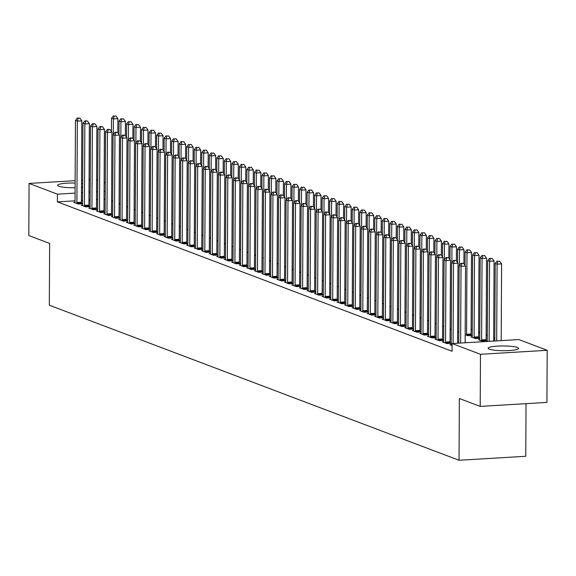 <?xml version="1.0" encoding="UTF-8"?>
<svg xmlns="http://www.w3.org/2000/svg" width="576" height="576" viewBox="0 0 576 576"><rect width="100%" height="100%" fill="white"/><g stroke="black" fill="none" stroke-linecap="round" stroke-linejoin="round"><path stroke-width="0.86" d="M489.312 349.171A15.242 2.376 -179.7 0 1 488.138 348.25A15.242 2.376 -179.7 0 1 500.393 345.989A15.242 2.376 -179.7 0 1 517.45 347.486A15.242 2.376 -179.7 0 1 518.623 348.408A15.242 2.376 -179.7 0 1 506.369 350.676A15.242 2.376 -179.7 0 1 489.312 349.171M75.103 187.747A15.242 2.376 -179.7 0 1 58.824 186.228A15.242 2.376 -179.7 0 1 57.65 185.306A15.242 2.376 -179.7 0 1 75.125 183.046M81.511 183.47A15.242 2.376 -179.7 0 1 82.663 183.614M82.642 187.265A15.242 2.376 -179.7 0 1 81.497 187.387M494.82 338.206L493.675 337.766M487.296 335.354L486.151 334.922M479.772 332.503L478.627 332.071M472.248 329.659L471.11 329.227M518.839 339.559L547.2 350.294L480.478 354.29L452.11 343.555L518.839 339.559M480.478 354.29L480.204 406.404L546.926 402.408L547.2 350.294M526.039 403.654L525.766 456.278L459.043 460.274L49.313 305.194L49.637 243.425L28.8 235.541L29.074 183.427L75.139 180.67M96.61 179.741L97.754 180.173M104.134 182.585L105.278 183.017M451.174 344.628L449.878 344.707L452.102 345.55M472.198 336.773L470.894 336.852L475.409 338.566L479.743 338.299M478.699 337.831L479.743 338.227M436.126 338.933L434.83 339.012L439.344 340.718L443.678 340.459M442.634 339.991L443.678 340.387M457.654 331.841L458.798 332.273M421.078 333.238L419.782 333.317L424.296 335.023L428.63 334.764M427.586 334.296L428.63 334.692M442.606 326.146L443.75 326.578M406.037 327.542L404.734 327.622L409.248 329.328L413.582 329.069M412.538 328.601L413.582 328.997M427.558 320.45L428.702 320.882M390.989 321.847L389.686 321.926L394.2 323.633L398.534 323.374M397.49 322.906L398.534 323.302M412.51 314.755L413.654 315.187M375.941 316.152L374.638 316.231L379.152 317.938L383.494 317.678M382.442 317.21L383.494 317.606M397.469 309.06L398.606 309.492M360.893 310.457L359.597 310.536L364.111 312.242L368.446 311.983M367.402 311.515L368.446 311.911M382.421 303.365L383.566 303.797M345.845 304.762L344.549 304.841L349.063 306.547L353.398 306.288M352.354 305.82L353.398 306.216M367.373 297.67L368.518 298.102M330.797 299.066L329.501 299.146L334.015 300.852L338.35 300.593M337.306 300.125L338.35 300.521M352.325 291.974L353.47 292.406M315.756 293.371L314.453 293.45L318.967 295.157L323.302 294.898M322.258 294.43L323.302 294.826M337.277 286.279L338.422 286.711M300.708 287.676L299.405 287.755L303.919 289.462L308.254 289.202M307.21 288.734L308.254 289.13M322.229 280.584L323.374 281.016M285.66 281.981L284.357 282.06L288.871 283.766L293.213 283.507M292.162 283.039L293.213 283.435M307.188 274.889L308.326 275.321M270.612 276.286L269.316 276.365L273.83 278.071L278.165 277.812M277.121 277.344L278.165 277.74M292.14 269.194L293.285 269.626M255.564 270.59L254.268 270.67L258.782 272.376L263.117 272.117M262.073 271.649L263.117 272.045M277.092 263.498L278.237 263.93M240.523 264.895L239.22 264.974L243.734 266.681L248.069 266.422M247.025 265.954L248.069 266.35M262.044 257.803L263.189 258.235M225.475 259.2L224.172 259.279L228.686 260.986L233.021 260.726M231.977 260.258L233.021 260.654M246.996 252.108L248.141 252.54M210.427 253.505L209.124 253.584L213.638 255.29L217.973 255.031M216.929 254.563L217.973 254.959M231.948 246.413L233.093 246.845M195.379 247.81L194.076 247.889L198.59 249.595L202.932 249.336M201.881 248.868L202.932 249.264M216.907 240.718L218.052 241.15M180.331 242.114L179.035 242.194L183.55 243.9L187.884 243.641M186.84 243.173L187.884 243.562M201.859 235.022L203.004 235.454M165.283 236.419L163.987 236.498L168.502 238.205L172.836 237.946M171.792 237.47L172.836 237.866M186.811 229.327L187.956 229.759M150.242 230.724L148.939 230.803L153.454 232.51L157.788 232.25M156.744 231.775L157.788 232.171M171.763 223.632L172.908 224.064M135.194 225.029L133.891 225.108L138.406 226.814L142.74 226.555M141.696 226.08L142.74 226.476M156.715 217.937L157.86 218.369M120.146 219.334L118.843 219.413L123.358 221.119L127.692 220.86M126.648 220.385L127.692 220.781M141.667 212.234L142.812 212.674M105.098 213.638L103.795 213.718L108.31 215.424L112.651 215.165M111.6 214.69L112.651 215.086M126.626 206.539L127.771 206.978M90.05 207.943L88.754 208.022L93.269 209.729L97.603 209.47M96.559 208.994L97.603 209.39M111.578 200.844L112.723 201.283M75.002 202.248L73.706 202.327L78.221 204.034L82.555 203.774M81.511 203.299L82.555 203.695M105.192 199.022L104.047 199.087M97.654 199.469L96.509 199.541M90.115 199.922L88.963 199.994M82.57 200.376L81.425 200.441M75.031 200.83L57.398 201.881L452.074 351.274L452.11 343.555M82.526 205.092L81.23 205.171L85.745 206.878L90.079 206.618M89.035 206.15L90.079 206.546M119.102 203.695L120.247 204.127M97.574 210.787L96.278 210.866L100.786 212.573L105.127 212.314M104.083 211.846L105.127 212.242M134.143 209.39L135.288 209.822M112.622 216.482L111.319 216.562L115.834 218.268L120.175 218.009M119.124 217.541L120.175 217.937M149.191 215.086L150.336 215.518M127.67 222.178L126.367 222.257L130.882 223.963L135.216 223.704M134.172 223.236L135.216 223.632M164.239 220.781L165.384 221.213M142.718 227.873L141.415 227.952L145.93 229.658L150.264 229.399M149.22 228.931L150.264 229.327M179.287 226.476L180.432 226.908M157.759 233.568L156.463 233.647L160.978 235.354L165.312 235.094M164.268 234.626L165.312 235.022M194.335 232.171L195.48 232.603M172.807 239.263L171.511 239.342L176.026 241.056L180.36 240.79M179.316 240.322L180.36 240.718M209.383 237.866L210.528 238.298M187.855 244.958L186.559 245.038L191.066 246.751L195.408 246.485M194.357 246.017L195.408 246.413M224.424 243.562L225.569 243.994M202.903 250.654L201.6 250.733L206.114 252.446L210.456 252.187M209.405 251.712L210.456 252.108M239.472 249.257L240.617 249.689M217.951 256.349L216.648 256.428L221.162 258.142L225.497 257.882M224.453 257.407L225.497 257.803M254.52 254.952L255.665 255.384M232.999 262.044L231.696 262.123L236.21 263.837L240.545 263.578M239.501 263.102L240.545 263.498M269.568 260.647L270.713 261.079M248.04 267.746L246.744 267.818L251.258 269.532L255.593 269.273M254.549 268.798L255.593 269.194M284.616 266.342L285.761 266.774M263.088 273.442L261.792 273.514L266.306 275.227L270.641 274.968M269.597 274.493L270.641 274.889M299.664 272.038L300.809 272.47M278.136 279.137L276.84 279.209L281.347 280.922L285.689 280.663M284.638 280.188L285.689 280.584M314.705 277.733L315.85 278.165M293.184 284.832L291.881 284.904L296.395 286.618L300.73 286.358M299.686 285.883L300.737 286.279M329.753 283.428L330.898 283.867M308.232 290.527L306.929 290.599L311.443 292.313L315.778 292.054M314.734 291.578L315.778 291.974M344.801 289.123L345.946 289.562M323.28 296.222L321.977 296.294L326.491 298.008L330.826 297.749M329.782 297.274L330.826 297.67M359.849 294.818L360.994 295.258M338.321 301.918L337.025 301.997L341.539 303.703L345.874 303.444M344.83 302.969L345.874 303.365M374.897 300.514L376.042 300.953M353.369 307.613L352.073 307.692L356.587 309.398L360.922 309.139M359.878 308.664L360.922 309.06M389.945 306.209L391.09 306.648M368.417 313.308L367.114 313.387L371.628 315.094L375.97 314.834M374.918 314.359L375.97 314.755M404.986 311.904L406.13 312.343M383.465 319.003L382.162 319.082L386.676 320.789L391.01 320.53M389.966 320.054L391.018 320.45M420.034 317.599L421.178 318.038M398.513 324.698L397.21 324.778L401.724 326.484L406.058 326.225M405.014 325.75L406.058 326.146M435.082 323.302L436.226 323.734M413.561 330.394L412.258 330.473L416.772 332.179L421.106 331.92M420.062 331.445L421.106 331.841M450.13 328.997L451.274 329.429M428.602 336.089L427.306 336.168L431.82 337.874L436.154 337.615M435.11 337.14L436.154 337.536M471.175 334.98L472.219 335.376M472.219 335.455L467.885 335.714L465.178 334.692M443.65 341.784L442.354 341.863L446.868 343.57L451.202 343.31M450.158 342.835L451.202 343.231M479.722 339.624L478.418 339.703L482.933 341.41L487.267 341.15M486.223 340.682L487.267 341.071M81.533 180.288L82.678 180.216M89.071 179.834L90.216 179.762M57.398 201.881L57.434 194.162L29.074 183.427M480.204 406.404L459.36 398.513L459.043 460.274M105.235 191.297L104.09 191.369M97.697 191.75L96.545 191.822M90.151 192.204L89.006 192.269M82.613 192.658L81.468 192.722M75.074 193.104L57.434 194.162M76.91 202.529L81.418 202.262L81.842 120.809L77.335 121.075L76.91 202.529A1.951 0.742 -93.4 0 0 76.961 203.27L77.004 203.573M78.134 118.274L79.942 118.166L77.386 117.994L78.134 118.274L77.335 121.075L75.456 120.37L75.024 201.816A1.951 0.742 -93.4 0 1 74.966 202.522L74.923 202.788M81.418 202.262A1.951 0.742 -93.4 0 0 81.468 203.004L81.583 203.832M81.842 120.809L79.942 118.166M77.386 117.994L75.456 120.37M117.835 132.797L117.907 118.649L113.4 118.922L111.521 118.21L111.449 131.522M113.321 134.294L113.4 118.922L114.199 116.114L116.006 116.006L114.199 116.114M111.521 118.21L113.45 115.834M116.006 116.006L117.907 118.649M84.434 205.38L88.942 205.106L89.366 123.66L84.859 123.926L84.434 205.38A1.951 0.742 -93.4 0 0 84.485 206.122L84.528 206.417M85.658 121.126L87.466 121.018L84.91 120.838L85.658 121.126L84.859 123.926L82.98 123.214L82.548 204.667A1.951 0.742 -93.4 0 1 82.49 205.366L82.447 205.632M88.942 205.106A1.951 0.742 -93.4 0 0 88.992 205.848L89.107 206.676M89.366 123.66L87.466 121.018M84.91 120.838L82.98 123.214M91.951 208.224L96.466 207.958L96.89 126.504L92.383 126.778L91.951 208.224A1.951 0.742 -93.4 0 0 92.002 208.966L92.045 209.268M93.182 123.97L94.982 123.862L92.426 123.689L93.182 123.97L92.383 126.778L90.497 126.065L90.072 207.511A1.951 0.742 -93.4 0 1 90.014 208.217L89.971 208.483M96.466 207.958A1.951 0.742 -93.4 0 0 96.516 208.699L96.631 209.527M96.89 126.504L94.982 123.862M92.426 123.689L90.497 126.065M125.359 135.641L125.431 121.5L120.924 121.766L119.045 121.054L118.973 134.374M120.845 137.146L120.924 121.766L121.723 118.966L123.53 118.858L121.723 118.966M119.045 121.054L120.974 118.678M123.53 118.858L125.431 121.5M132.883 138.492L132.955 124.344L128.448 124.618L126.569 123.905L126.497 137.218M128.369 139.99L128.448 124.618L129.247 121.81L131.054 121.702L129.247 121.81M126.569 123.905L128.498 121.529M131.054 121.702L132.955 124.344M99.475 211.075L103.99 210.802L104.414 129.355L99.907 129.622L99.475 211.075A1.951 0.742 -93.4 0 0 99.526 211.817L99.569 212.112M100.706 126.821L102.506 126.713L99.95 126.533L100.706 126.821L99.907 129.622L98.021 128.909L97.596 210.362A1.951 0.742 -93.4 0 1 97.538 211.061L97.495 211.327M103.99 210.802A1.951 0.742 -93.4 0 0 104.04 211.543L104.155 212.371M104.414 129.355L102.506 126.713M99.95 126.533L98.021 128.909M106.999 213.919L111.506 213.653L111.938 132.199L107.431 132.473L106.999 213.919A1.951 0.742 -93.4 0 0 107.05 214.661L107.093 214.963M108.23 129.665L110.03 129.557L107.474 129.384L108.23 129.665L107.431 132.473L105.545 131.76L105.12 213.206A1.951 0.742 -93.4 0 1 105.062 213.912L105.019 214.178M111.506 213.653A1.951 0.742 -93.4 0 0 111.557 214.394L111.679 215.222M111.938 132.199L110.03 129.557M107.474 129.384L105.545 131.76M140.407 141.336L140.479 127.195L135.972 127.462L134.093 126.749L134.021 140.069M135.893 142.841L135.972 127.462L136.771 124.661L138.578 124.553L136.771 124.661M134.093 126.749L136.022 124.373M138.578 124.553L140.479 127.195M147.931 144.187L148.003 130.039L143.496 130.313L141.617 129.6L141.545 142.92M143.417 145.685L143.496 130.313L144.295 127.505L146.102 127.397L144.295 127.505M141.617 129.6L143.546 127.224M146.102 127.397L148.003 130.039M114.523 216.77L119.03 216.497L119.462 135.05L114.948 135.317L114.523 216.77A1.951 0.742 -93.4 0 0 114.574 217.512L114.617 217.807M115.754 132.516L117.554 132.408L114.998 132.228L115.754 132.516L114.948 135.317L113.069 134.604L112.644 216.058A1.951 0.742 -93.4 0 1 112.586 216.756L112.543 217.022M119.03 216.497A1.951 0.742 -93.4 0 0 119.081 217.238L119.203 218.066M119.462 135.05L117.554 132.408M114.998 132.228L113.069 134.604M155.455 147.031L155.527 132.89L151.02 133.157L149.134 132.444L149.069 145.764M150.941 148.536L151.02 133.157L151.819 130.356L153.619 130.248L151.819 130.356M149.134 132.444L151.07 130.068M153.619 130.248L155.527 132.89M122.047 219.614L126.554 219.348L126.986 137.894L122.472 138.168L122.047 219.614A1.951 0.742 -93.4 0 0 122.098 220.356L122.141 220.658M123.278 135.36L125.078 135.252L122.522 135.079L123.278 135.36L122.472 138.168L120.593 137.455L120.168 218.902A1.951 0.742 -93.4 0 1 120.11 219.607L120.06 219.874M126.554 219.348A1.951 0.742 -93.4 0 0 126.605 220.09L126.727 220.918M126.986 137.894L125.078 135.252M122.522 135.079L120.593 137.455M162.979 149.882L163.051 135.734L158.544 136.008L156.658 135.295L156.593 148.615M158.458 151.38L158.544 136.008L159.343 133.2L161.143 133.092L159.343 133.2M156.658 135.295L158.587 132.919M161.143 133.092L163.051 135.734M129.571 222.466L134.078 222.192L134.503 140.746L129.996 141.012L129.571 222.466A1.951 0.742 -93.4 0 0 129.622 223.207L129.665 223.502M130.802 138.211L132.602 138.103L130.046 137.923L130.802 138.211L129.996 141.012L128.117 140.299L127.692 221.753A1.951 0.742 -93.4 0 1 127.634 222.451L127.584 222.718M134.078 222.192A1.951 0.742 -93.4 0 0 134.129 222.934L134.251 223.762M134.503 140.746L132.602 138.103M130.046 137.923L128.117 140.299M137.095 225.31L141.602 225.043L142.027 143.59L137.52 143.863L137.095 225.31A1.951 0.742 -93.4 0 0 137.146 226.051L137.189 226.354M138.319 141.055L140.126 140.947L137.57 140.774L138.319 141.055L137.52 143.863L135.641 143.15L135.216 224.597A1.951 0.742 -93.4 0 1 135.158 225.302L135.108 225.569M141.602 225.043A1.951 0.742 -93.4 0 0 141.653 225.785L141.775 226.613M142.027 143.59L140.126 140.947M137.57 140.774L135.641 143.15M144.619 228.161L149.126 227.887L149.551 146.441L145.044 146.707L144.619 228.161A1.951 0.742 -93.4 0 0 144.67 228.902L144.713 229.198M145.843 143.906L147.65 143.798L145.094 143.618L145.843 143.906L145.044 146.707L143.165 145.994L142.74 227.448A1.951 0.742 -93.4 0 1 142.682 228.146L142.632 228.413M149.126 227.887A1.951 0.742 -93.4 0 0 149.177 228.629L149.299 229.457M149.551 146.441L147.65 143.798M145.094 143.618L143.165 145.994M152.143 231.005L156.65 230.738L157.075 149.285L152.568 149.558L152.143 231.005A1.951 0.742 -93.4 0 0 152.194 231.746L152.237 232.049M153.367 146.75L155.174 146.642L152.618 146.47L153.367 146.75L152.568 149.558L150.689 148.846L150.264 230.292A1.951 0.742 -93.4 0 1 150.199 230.998L150.156 231.264M156.65 230.738A1.951 0.742 -93.4 0 0 156.701 231.48L156.816 232.308M157.075 149.285L155.174 146.642M152.618 146.47L150.689 148.846M159.667 233.856L164.174 233.582L164.599 152.136L160.092 152.402L159.667 233.856A1.951 0.742 -93.4 0 0 159.718 234.598L159.761 234.893M160.891 149.602L162.698 149.494L160.142 149.314L160.891 149.602L160.092 152.402L158.213 151.69L157.781 233.143A1.951 0.742 -93.4 0 1 157.723 233.842L157.68 234.108M164.174 233.582A1.951 0.742 -93.4 0 0 164.225 234.324L164.34 235.152M164.599 152.136L162.698 149.494M160.142 149.314L158.213 151.69M167.191 236.7L171.698 236.434L172.123 154.98L167.616 155.254L167.191 236.7A1.951 0.742 -93.4 0 0 167.242 237.442L167.285 237.744M168.415 152.446L170.222 152.338L167.666 152.165L168.415 152.446L167.616 155.254L165.737 154.541L165.305 235.994A1.951 0.742 -93.4 0 1 165.247 236.693L165.204 236.959M171.698 236.434A1.951 0.742 -93.4 0 0 171.749 237.175L171.864 238.003M172.123 154.98L170.222 152.338M167.666 152.165L165.737 154.541M174.715 239.551L179.222 239.278L179.647 157.831L175.14 158.098L174.715 239.551A1.951 0.742 -93.4 0 0 174.766 240.293L174.809 240.588M175.939 155.297L177.746 155.189L175.19 155.009L175.939 155.297L175.14 158.098L173.261 157.385L172.829 238.838A1.951 0.742 -93.4 0 1 172.771 239.537L172.728 239.803M179.222 239.278A1.951 0.742 -93.4 0 0 179.273 240.019L179.388 240.854M179.647 157.831L177.746 155.189M175.19 155.009L173.261 157.385M182.232 242.395L186.746 242.129L187.171 160.675L182.664 160.949L182.232 242.395A1.951 0.742 -93.4 0 0 182.282 243.137L182.326 243.439M183.463 158.141L185.263 158.033L182.707 157.86L183.463 158.141L182.664 160.949L180.778 160.236L180.353 241.69A1.951 0.742 -93.4 0 1 180.295 242.388L180.252 242.654M186.746 242.129A1.951 0.742 -93.4 0 0 186.797 242.87L186.912 243.698M187.171 160.675L185.263 158.033M182.707 157.86L180.778 160.236M189.756 245.246L194.27 244.973L194.695 163.526L190.188 163.793L189.756 245.246A1.951 0.742 -93.4 0 0 189.806 245.988L189.85 246.29M190.987 160.992L192.787 160.884L190.231 160.704L190.987 160.992L190.188 163.793L188.302 163.08L187.877 244.534A1.951 0.742 -93.4 0 1 187.819 245.232L187.776 245.498M194.27 244.973A1.951 0.742 -93.4 0 0 194.321 245.714L194.436 246.55M194.695 163.526L192.787 160.884M190.231 160.704L188.302 163.08M197.28 248.09L201.787 247.824L202.219 166.37L197.705 166.644L197.28 248.09A1.951 0.742 -93.4 0 0 197.33 248.832L197.374 249.134M198.511 163.836L200.311 163.728L197.755 163.555L198.511 163.836L197.705 166.644L195.826 165.931L195.401 247.385A1.951 0.742 -93.4 0 1 195.343 248.083L195.3 248.35M201.787 247.824A1.951 0.742 -93.4 0 0 201.838 248.566L201.96 249.394M202.219 166.37L200.311 163.728M197.755 163.555L195.826 165.931M204.804 250.942L209.311 250.668L209.743 169.222L205.229 169.488L204.804 250.942A1.951 0.742 -93.4 0 0 204.854 251.683L204.898 251.986M206.035 166.687L207.835 166.579L205.279 166.399L206.035 166.687L205.229 169.488L203.35 168.775L202.925 250.229A1.951 0.742 -93.4 0 1 202.867 250.927L202.817 251.194M209.311 250.668A1.951 0.742 -93.4 0 0 209.362 251.41L209.484 252.245M209.743 169.222L207.835 166.579M205.279 166.399L203.35 168.775M212.328 253.786L216.835 253.519L217.26 172.066L212.753 172.339L212.328 253.786A1.951 0.742 -93.4 0 0 212.378 254.527L212.422 254.83M213.559 169.531L215.359 169.423L212.803 169.25L213.559 169.531L212.753 172.339L210.874 171.626L210.449 253.08A1.951 0.742 -93.4 0 1 210.391 253.778L210.341 254.045M216.835 253.519A1.951 0.742 -93.4 0 0 216.886 254.261L217.008 255.089M217.26 172.066L215.359 169.423M212.803 169.25L210.874 171.626M219.852 256.637L224.359 256.363L224.784 174.917L220.277 175.183L219.852 256.637A1.951 0.742 -93.4 0 0 219.902 257.378L219.946 257.681M221.083 172.382L222.883 172.274L220.327 172.094L221.083 172.382L220.277 175.183L218.398 174.47L217.973 255.924A1.951 0.742 -93.4 0 1 217.915 256.622L217.865 256.889M224.359 256.363A1.951 0.742 -93.4 0 0 224.41 257.105L224.532 257.94M224.784 174.917L222.883 172.274M220.327 172.094L218.398 174.47M227.376 259.481L231.883 259.214L232.308 177.761L227.801 178.034L227.376 259.481A1.951 0.742 -93.4 0 0 227.426 260.222L227.47 260.525M228.6 175.226L230.407 175.118L227.851 174.946L228.6 175.226L227.801 178.034L225.922 177.322L225.497 258.775A1.951 0.742 -93.4 0 1 225.439 259.474L225.389 259.74M231.883 259.214A1.951 0.742 -93.4 0 0 231.934 259.956L232.056 260.784M232.308 177.761L230.407 175.118M227.851 174.946L225.922 177.322M234.9 262.332L239.407 262.066L239.832 180.612L235.325 180.878L234.9 262.332A1.951 0.742 -93.4 0 0 234.95 263.074L234.994 263.376M236.124 178.078L237.931 177.97L235.375 177.79L236.124 178.078L235.325 180.878L233.446 180.166L233.021 261.619A1.951 0.742 -93.4 0 1 232.963 262.318L232.913 262.584M239.407 262.066A1.951 0.742 -93.4 0 0 239.458 262.8L239.58 263.635M239.832 180.612L237.931 177.97M235.375 177.79L233.446 180.166M242.424 265.183L246.931 264.91L247.356 183.456L242.849 183.73L242.424 265.183A1.951 0.742 -93.4 0 0 242.474 265.918L242.518 266.22M243.648 180.922L245.455 180.814L242.899 180.641L243.648 180.922L242.849 183.73L240.97 183.017L240.545 264.47A1.951 0.742 -93.4 0 1 240.48 265.169L240.437 265.435M246.931 264.91A1.951 0.742 -93.4 0 0 246.982 265.651L247.097 266.479M247.356 183.456L245.455 180.814M242.899 180.641L240.97 183.017M249.948 268.027L254.455 267.761L254.88 186.307L250.373 186.574L249.948 268.027A1.951 0.742 -93.4 0 0 249.998 268.769L250.042 269.071M251.172 183.773L252.979 183.665L250.423 183.485L251.172 183.773L250.373 186.574L248.494 185.861L248.062 267.314A1.951 0.742 -93.4 0 1 248.004 268.013L247.961 268.279M254.455 267.761A1.951 0.742 -93.4 0 0 254.506 268.495L254.621 269.33M254.88 186.307L252.979 183.665M250.423 183.485L248.494 185.861M257.472 270.878L261.979 270.605L262.404 189.151L257.897 189.425L257.472 270.878A1.951 0.742 -93.4 0 0 257.522 271.613L257.566 271.915M258.696 186.617L260.503 186.509L257.947 186.336L258.696 186.617L257.897 189.425L256.018 188.712L255.586 270.166A1.951 0.742 -93.4 0 1 255.528 270.864L255.485 271.13M261.979 270.605A1.951 0.742 -93.4 0 0 262.03 271.346L262.145 272.174M262.404 189.151L260.503 186.509M257.947 186.336L256.018 188.712M264.989 273.722L269.503 273.456L269.928 192.002L265.421 192.269L264.989 273.722A1.951 0.742 -93.4 0 0 265.046 274.464L265.082 274.766M266.22 189.468L268.02 189.36L265.471 189.18L266.22 189.468L265.421 192.269L263.534 191.556L263.11 273.01A1.951 0.742 -93.4 0 1 263.052 273.708L263.009 273.974M269.503 273.456A1.951 0.742 -93.4 0 0 269.554 274.198L269.669 275.026M269.928 192.002L268.02 189.36M265.471 189.18L263.534 191.556M272.513 276.574L277.027 276.3L277.452 194.846L272.945 195.12L272.513 276.574A1.951 0.742 -93.4 0 0 272.563 277.315L272.606 277.61M273.744 192.312L275.544 192.204L272.988 192.031L273.744 192.312L272.945 195.12L271.058 194.407L270.634 275.861A1.951 0.742 -93.4 0 1 270.576 276.559L270.533 276.826M277.027 276.3A1.951 0.742 -93.4 0 0 277.078 277.042L277.193 277.87M277.452 194.846L275.544 192.204M272.988 192.031L271.058 194.407M280.037 279.418L284.544 279.151L284.976 197.698L280.469 197.964L280.037 279.418A1.951 0.742 -93.4 0 0 280.087 280.159L280.13 280.462M281.268 195.163L283.068 195.055L280.512 194.875L281.268 195.163L280.469 197.964L278.582 197.251L278.158 278.705A1.951 0.742 -93.4 0 1 278.1 279.403L278.057 279.67M284.544 279.151A1.951 0.742 -93.4 0 0 284.602 279.893L284.717 280.721M284.976 197.698L283.068 195.055M280.512 194.875L278.582 197.251M287.561 282.269L292.068 281.995L292.5 200.542L287.986 200.815L287.561 282.269A1.951 0.742 -93.4 0 0 287.611 283.01L287.654 283.306M288.792 198.007L290.592 197.899L288.036 197.726L288.792 198.007L287.986 200.815L286.106 200.102L285.682 281.556A1.951 0.742 -93.4 0 1 285.624 282.254L285.581 282.521M292.068 281.995A1.951 0.742 -93.4 0 0 292.118 282.737L292.241 283.565M292.5 200.542L290.592 197.899M288.036 197.726L286.106 200.102M295.085 285.113L299.592 284.846L300.024 203.393L295.51 203.659L295.085 285.113A1.951 0.742 -93.4 0 0 295.135 285.854L295.178 286.157M296.316 200.858L298.116 200.75L295.56 200.57L296.316 200.858L295.51 203.659L293.63 202.954L293.206 284.4A1.951 0.742 -93.4 0 1 293.148 285.098L293.098 285.365M299.592 284.846A1.951 0.742 -93.4 0 0 299.642 285.588L299.765 286.416M300.024 203.393L298.116 200.75M295.56 200.57L293.63 202.954M302.609 287.964L307.116 287.69L307.541 206.237L303.034 206.51L302.609 287.964A1.951 0.742 -93.4 0 0 302.659 288.706L302.702 289.001M303.84 203.702L305.64 203.594L303.084 203.422L303.84 203.702L303.034 206.51L301.154 205.798L300.73 287.251A1.951 0.742 -93.4 0 1 300.672 287.95L300.622 288.216M307.116 287.69A1.951 0.742 -93.4 0 0 307.166 288.432L307.289 289.26M307.541 206.237L305.64 203.594M303.084 203.422L301.154 205.798M310.133 290.808L314.64 290.542L315.065 209.088L310.558 209.354L310.133 290.808A1.951 0.742 -93.4 0 0 310.183 291.55L310.226 291.852M311.364 206.554L313.164 206.446L310.608 206.266L311.364 206.554L310.558 209.354L308.678 208.649L308.254 290.095A1.951 0.742 -93.4 0 1 308.196 290.794L308.146 291.06M314.64 290.542A1.951 0.742 -93.4 0 0 314.69 291.283L314.813 292.111M315.065 209.088L313.164 206.446M310.608 206.266L308.678 208.649M317.657 293.659L322.164 293.386L322.589 211.932L318.082 212.206L317.657 293.659A1.951 0.742 -93.4 0 0 317.707 294.401L317.75 294.696M318.881 209.405L320.688 209.297L318.132 209.117L318.881 209.405L318.082 212.206L316.202 211.493L315.778 292.946A1.951 0.742 -93.4 0 1 315.72 293.645L315.67 293.911M322.164 293.386A1.951 0.742 -93.4 0 0 322.214 294.127L322.337 294.955M322.589 211.932L320.688 209.297M318.132 209.117L316.202 211.493M325.181 296.503L329.688 296.237L330.113 214.783L325.606 215.05L325.181 296.503A1.951 0.742 -93.4 0 0 325.231 297.245L325.274 297.547M326.405 212.249L328.212 212.141L325.656 211.961L326.405 212.249L325.606 215.05L323.726 214.344L323.302 295.79A1.951 0.742 -93.4 0 1 323.244 296.496L323.194 296.755M329.688 296.237A1.951 0.742 -93.4 0 0 329.738 296.978L329.854 297.806M330.113 214.783L328.212 212.141M325.656 211.961L323.726 214.344M332.705 299.354L337.212 299.081L337.637 217.627L333.13 217.901L332.705 299.354A1.951 0.742 -93.4 0 0 332.755 300.096L332.798 300.391M333.929 215.1L335.736 214.992L333.18 214.812L333.929 215.1L333.13 217.901L331.25 217.188L330.818 298.642A1.951 0.742 -93.4 0 1 330.761 299.34L330.718 299.606M337.212 299.081A1.951 0.742 -93.4 0 0 337.262 299.822L337.378 300.65M337.637 217.627L335.736 214.992M333.18 214.812L331.25 217.188M340.229 302.198L344.736 301.932L345.161 220.478L340.654 220.745L340.229 302.198A1.951 0.742 -93.4 0 0 340.279 302.94L340.322 303.242M341.453 217.944L343.26 217.836L340.704 217.663L341.453 217.944L340.654 220.745L338.774 220.039L338.342 301.486A1.951 0.742 -93.4 0 1 338.285 302.191L338.242 302.458M344.736 301.932A1.951 0.742 -93.4 0 0 344.786 302.674L344.902 303.502M345.161 220.478L343.26 217.836M340.704 217.663L338.774 220.039M347.753 305.05L352.26 304.776L352.685 223.322L348.178 223.596L347.753 305.05A1.951 0.742 -93.4 0 0 347.803 305.791L347.846 306.086M348.977 220.795L350.784 220.687L348.228 220.507L348.977 220.795L348.178 223.596L346.298 222.883L345.866 304.337A1.951 0.742 -93.4 0 1 345.809 305.035L345.766 305.302M352.26 304.776A1.951 0.742 -93.4 0 0 352.31 305.518L352.426 306.346M352.685 223.322L350.784 220.687M348.228 220.507L346.298 222.883M355.27 307.894L359.784 307.627L360.209 226.174L355.702 226.44L355.27 307.894A1.951 0.742 -93.4 0 0 355.327 308.635L355.363 308.938M356.501 223.639L358.301 223.531L355.752 223.358L356.501 223.639L355.702 226.44L353.815 225.734L353.39 307.181A1.951 0.742 -93.4 0 1 353.333 307.886L353.29 308.153M359.784 307.627A1.951 0.742 -93.4 0 0 359.834 308.369L359.95 309.197M360.209 226.174L358.301 223.531M355.752 223.358L353.815 225.734M362.794 310.745L367.308 310.471L367.733 229.025L363.226 229.291L362.794 310.745A1.951 0.742 -93.4 0 0 362.844 311.486L362.887 311.782M364.025 226.49L365.825 226.382L363.269 226.202L364.025 226.49L363.226 229.291L361.339 228.578L360.914 310.032A1.951 0.742 -93.4 0 1 360.857 310.73L360.814 310.997M367.308 310.471A1.951 0.742 -93.4 0 0 367.358 311.213L367.474 312.041M367.733 229.025L365.825 226.382M363.269 226.202L361.339 228.578M370.318 313.589L374.825 313.322L375.257 231.869L370.75 232.142L370.318 313.589A1.951 0.742 -93.4 0 0 370.368 314.33L370.411 314.633M371.549 229.334L373.349 229.226L370.793 229.054L371.549 229.334L370.75 232.142L368.863 231.43L368.438 312.876A1.951 0.742 -93.4 0 1 368.381 313.582L368.338 313.848M374.825 313.322A1.951 0.742 -93.4 0 0 374.875 314.064L374.998 314.892M375.257 231.869L373.349 229.226M370.793 229.054L368.863 231.43M377.842 316.44L382.349 316.166L382.781 234.72L378.266 234.986L377.842 316.44A1.951 0.742 -93.4 0 0 377.892 317.182L377.935 317.477M379.073 232.186L380.873 232.078L378.317 231.898L379.073 232.186L378.266 234.986L376.387 234.274L375.962 315.727A1.951 0.742 -93.4 0 1 375.905 316.426L375.862 316.692M382.349 316.166A1.951 0.742 -93.4 0 0 382.399 316.908L382.522 317.736M382.781 234.72L380.873 232.078M378.317 231.898L376.387 234.274M385.366 319.284L389.873 319.018L390.305 237.564L385.79 237.838L385.366 319.284A1.951 0.742 -93.4 0 0 385.416 320.026L385.459 320.328M386.597 235.03L388.397 234.922L385.841 234.749L386.597 235.03L385.79 237.838L383.911 237.125L383.486 318.571A1.951 0.742 -93.4 0 1 383.429 319.277L383.378 319.543M389.873 319.018A1.951 0.742 -93.4 0 0 389.923 319.759L390.046 320.587M390.305 237.564L388.397 234.922M385.841 234.749L383.911 237.125M392.89 322.135L397.397 321.862L397.822 240.415L393.314 240.682L392.89 322.135A1.951 0.742 -93.4 0 0 392.94 322.877L392.983 323.172M394.121 237.881L395.921 237.773L393.365 237.593L394.121 237.881L393.314 240.682L391.435 239.969L391.01 321.422A1.951 0.742 -93.4 0 1 390.953 322.121L390.902 322.387M397.397 321.862A1.951 0.742 -93.4 0 0 397.447 322.603L397.57 323.431M397.822 240.415L395.921 237.773M393.365 237.593L391.435 239.969M400.414 324.979L404.921 324.713L405.346 243.259L400.838 243.533L400.414 324.979A1.951 0.742 -93.4 0 0 400.464 325.721L400.507 326.023M401.645 240.725L403.445 240.617L400.889 240.444L401.645 240.725L400.838 243.533L398.959 242.82L398.534 324.266A1.951 0.742 -93.4 0 1 398.477 324.972L398.426 325.238M404.921 324.713A1.951 0.742 -93.4 0 0 404.971 325.454L405.094 326.282M405.346 243.259L403.445 240.617M400.889 240.444L398.959 242.82M170.496 152.726L170.575 138.586L166.068 138.852L164.182 138.139L164.117 151.459M165.982 154.231L166.068 138.852L166.867 136.051L168.667 135.943L166.867 136.051M164.182 138.139L166.111 135.763M168.667 135.943L170.575 138.586M178.02 155.578L178.099 141.43L173.585 141.703L171.706 140.99L171.641 154.31M173.506 157.075L173.585 141.703L174.391 138.895L176.191 138.787L174.391 138.895M171.706 140.99L173.635 138.614M176.191 138.787L178.099 141.43M185.544 158.422L185.623 144.281L181.109 144.547L179.23 143.834L179.158 157.154M181.03 159.926L181.109 144.547L181.915 141.746L183.715 141.638L181.915 141.746M179.23 143.834L181.159 141.458M183.715 141.638L185.623 144.281M193.068 161.273L193.14 147.125L188.633 147.398L186.754 146.686L186.682 160.006M188.554 162.778L188.633 147.398L189.439 144.59L191.239 144.482L189.439 144.59M186.754 146.686L188.683 144.31M191.239 144.482L193.14 147.125M200.592 164.117L200.664 149.976L196.157 150.242L194.278 149.53L194.206 162.85M196.078 165.622L196.157 150.242L196.963 147.442L198.763 147.334L196.963 147.442M194.278 149.53L196.207 147.154M198.763 147.334L200.664 149.976M208.116 166.968L208.188 152.82L203.681 153.094L201.802 152.381L201.73 165.701M203.602 168.473L203.681 153.094L204.48 150.286L206.287 150.178L204.48 150.286M201.802 152.381L203.731 150.005M206.287 150.178L208.188 152.82M215.64 169.812L215.712 155.671L211.205 155.938L209.326 155.225L209.254 168.545M211.126 171.317L211.205 155.938L212.004 153.137L213.811 153.029L212.004 153.137M209.326 155.225L211.255 152.849M213.811 153.029L215.712 155.671M223.164 172.663L223.236 158.515L218.729 158.789L216.85 158.076L216.778 171.396M218.65 174.168L218.729 158.789L219.528 155.981L221.335 155.873L219.528 155.981M216.85 158.076L218.779 155.7M221.335 155.873L223.236 158.515M230.688 175.507L230.76 161.366L226.253 161.633L224.374 160.92L224.302 174.24M226.174 177.012L226.253 161.633L227.052 158.832L228.859 158.724L227.052 158.832M224.374 160.92L226.303 158.544M228.859 158.724L230.76 161.366M238.212 178.358L238.284 164.21L233.777 164.484L231.898 163.771L231.826 177.091M233.698 179.863L233.777 164.484L234.576 161.676L236.383 161.568L234.576 161.676M231.898 163.771L233.827 161.395M236.383 161.568L238.284 164.21M245.736 181.202L245.808 167.062L241.301 167.328L239.414 166.615L239.35 179.935M241.222 182.707L241.301 167.328L242.1 164.527L243.9 164.419L242.1 164.527M239.414 166.615L241.351 164.239M243.9 164.419L245.808 167.062M253.253 184.054L253.332 169.906L248.825 170.179L246.938 169.466L246.874 182.786M248.738 185.558L248.825 170.179L249.624 167.371L251.424 167.263L249.624 167.371M246.938 169.466L248.868 167.09M251.424 167.263L253.332 169.906M260.777 186.898L260.856 172.757L256.349 173.023L254.462 172.31L254.398 185.63M256.262 188.402L256.349 173.023L257.148 170.222L258.948 170.114L257.148 170.222M254.462 172.31L256.392 169.934M258.948 170.114L260.856 172.757M268.301 189.749L268.38 175.601L263.866 175.874L261.986 175.162L261.922 188.482M263.786 191.254L263.866 175.874L264.672 173.066L266.472 172.958L264.672 173.066M261.986 175.162L263.916 172.786M266.472 172.958L268.38 175.601M275.825 192.593L275.904 178.452L271.39 178.718L269.51 178.006L269.438 191.326M271.31 194.098L271.39 178.718L272.196 175.918L273.996 175.81L272.196 175.918M269.51 178.006L271.44 175.63M273.996 175.81L275.904 178.452M283.349 195.444L283.421 181.296L278.914 181.57L277.034 180.857L276.962 194.177M278.834 196.949L278.914 181.57L279.72 178.762L281.52 178.654L279.72 178.762M277.034 180.857L278.964 178.481M281.52 178.654L283.421 181.296M290.873 198.288L290.945 184.147L286.438 184.414L284.558 183.701L284.486 197.021M286.358 199.793L286.438 184.414L287.237 181.613L289.044 181.505L287.237 181.613M284.558 183.701L286.488 181.325M289.044 181.505L290.945 184.147M298.397 201.139L298.469 186.991L293.962 187.265L292.082 186.552L292.01 199.872M293.882 202.644L293.962 187.265L294.761 184.457L296.568 184.349L294.761 184.457M292.082 186.552L294.012 184.176M296.568 184.349L298.469 186.991M305.921 203.983L305.993 189.842L301.486 190.109L299.606 189.396L299.534 202.716M301.406 205.488L301.486 190.109L302.285 187.308L304.092 187.2L302.285 187.308M299.606 189.396L301.536 187.02M304.092 187.2L305.993 189.842M313.445 206.834L313.517 192.686L309.01 192.96L307.13 192.247L307.058 205.567M308.93 208.339L309.01 192.96L309.809 190.152L311.616 190.044L309.809 190.152M307.13 192.247L309.06 189.871M311.616 190.044L313.517 192.686M320.969 209.678L321.041 195.538L316.534 195.804L314.654 195.098L314.582 208.411M316.454 211.183L316.534 195.804L317.333 193.003L319.14 192.895L317.333 193.003M314.654 195.098L316.584 192.715M319.14 192.895L321.041 195.538M328.493 212.53L328.565 198.382L324.058 198.655L322.178 197.942L322.106 211.262M323.978 214.034L324.058 198.655L324.857 195.847L326.664 195.739L324.857 195.847M322.178 197.942L324.108 195.566M326.664 195.739L328.565 198.382M336.017 215.374L336.089 201.233L331.582 201.499L329.695 200.794L329.63 214.106M331.495 216.878L331.582 201.499L332.381 198.698L334.181 198.59L332.381 198.698M329.695 200.794L331.625 198.41M334.181 198.59L336.089 201.233M343.534 218.225L343.613 204.077L339.106 204.35L337.219 203.638L337.154 216.958M339.019 219.73L339.106 204.35L339.905 201.55L341.705 201.442L339.905 201.55M337.219 203.638L339.149 201.262M341.705 201.442L343.613 204.077M351.058 221.069L351.137 206.928L346.63 207.194L344.743 206.489L344.678 219.802M346.543 222.574L346.63 207.194L347.429 204.394L349.229 204.286L347.429 204.394M344.743 206.489L346.673 204.106M349.229 204.286L351.137 206.928M358.582 223.92L358.661 209.772L354.146 210.046L352.267 209.333L352.202 222.653M354.067 225.425L354.146 210.046L354.953 207.245L356.753 207.137L354.953 207.245M352.267 209.333L354.197 206.957M356.753 207.137L358.661 209.772M366.106 226.764L366.185 212.623L361.67 212.89L359.791 212.184L359.719 225.497M361.591 228.269L361.67 212.89L362.477 210.089L364.277 209.981L362.477 210.089M359.791 212.184L361.721 209.808M364.277 209.981L366.185 212.623M373.63 229.615L373.702 215.467L369.194 215.741L367.315 215.028L367.243 228.348M369.115 231.12L369.194 215.741L370.001 212.94L371.801 212.832L370.001 212.94M367.315 215.028L369.245 212.652M371.801 212.832L373.702 215.467M381.154 232.466L381.226 218.318L376.718 218.585L374.839 217.879L374.767 231.192M376.639 233.964L376.718 218.585L377.518 215.784L379.325 215.676L377.518 215.784M374.839 217.879L376.769 215.503M379.325 215.676L381.226 218.318M388.678 235.31L388.75 221.17L384.242 221.436L382.363 220.723L382.291 234.043M384.163 236.815L384.242 221.436L385.042 218.635L386.849 218.527L385.042 218.635M382.363 220.723L384.293 218.347M386.849 218.527L388.75 221.17M396.202 238.162L396.274 224.014L391.766 224.287L389.887 223.574L389.815 236.887M391.687 239.659L391.766 224.287L392.566 221.479L394.373 221.371L392.566 221.479M389.887 223.574L391.817 221.198M394.373 221.371L396.274 224.014M403.726 241.006L403.798 226.865L399.29 227.131L397.411 226.418L397.339 239.738M399.211 242.51L399.29 227.131L400.09 224.33L401.897 224.222L400.09 224.33M397.411 226.418L399.341 224.042M401.897 224.222L403.798 226.865M411.25 243.857L411.322 229.709L406.814 229.982L404.935 229.27L404.863 242.582M406.735 245.354L406.814 229.982L407.614 227.174L409.421 227.066L407.614 227.174M404.935 229.27L406.865 226.894M409.421 227.066L411.322 229.709M418.774 246.701L418.846 232.56L414.338 232.826L412.459 232.114L412.387 245.434M414.259 248.206L414.338 232.826L415.138 230.026L416.945 229.918L415.138 230.026M412.459 232.114L414.389 229.738M416.945 229.918L418.846 232.56M426.298 249.552L426.37 235.404L421.862 235.678L419.976 234.965L419.911 248.285M421.776 251.05L421.862 235.678L422.662 232.87L424.462 232.762L422.662 232.87M419.976 234.965L421.906 232.589M424.462 232.762L426.37 235.404M433.814 252.396L433.894 238.255L429.386 238.522L427.5 237.809L427.435 251.129M429.3 253.901L429.386 238.522L430.186 235.721L431.986 235.613L430.186 235.721M427.5 237.809L429.43 235.433M431.986 235.613L433.894 238.255M441.338 255.247L441.418 241.099L436.903 241.373L435.024 240.66L434.959 253.98M436.824 256.745L436.903 241.373L437.71 238.565L439.51 238.457L437.71 238.565M435.024 240.66L436.954 238.284M439.51 238.457L441.418 241.099M407.938 327.83L412.445 327.557L412.87 246.11L408.362 246.377L407.938 327.83A1.951 0.742 -93.4 0 0 407.988 328.572L408.031 328.867M409.162 243.576L410.969 243.468L408.413 243.288L409.162 243.576L408.362 246.377L406.483 245.664L406.058 327.118A1.951 0.742 -93.4 0 1 406.001 327.816L405.95 328.082M412.445 327.557A1.951 0.742 -93.4 0 0 412.495 328.298L412.618 329.126M412.87 246.11L410.969 243.468M408.413 243.288L406.483 245.664M448.862 258.091L448.942 243.95L444.427 244.217L442.548 243.504L442.476 256.824M444.348 259.596L444.427 244.217L445.234 241.416L447.034 241.308L445.234 241.416M442.548 243.504L444.478 241.128M447.034 241.308L448.942 243.95M415.462 330.674L419.969 330.408L420.394 248.954L415.886 249.228L415.462 330.674A1.951 0.742 -93.4 0 0 415.512 331.416L415.555 331.718M416.686 246.42L418.493 246.312L415.937 246.139L416.686 246.42L415.886 249.228L414.007 248.515L413.582 329.962A1.951 0.742 -93.4 0 1 413.518 330.667L413.474 330.934M419.969 330.408A1.951 0.742 -93.4 0 0 420.019 331.15L420.134 331.978M420.394 248.954L418.493 246.312M415.937 246.139L414.007 248.515M456.386 260.942L456.458 246.794L451.951 247.068L450.072 246.355L450 259.675M451.872 262.44L451.951 247.068L452.758 244.26L454.558 244.152L452.758 244.26M450.072 246.355L452.002 243.979M454.558 244.152L456.458 246.794M422.986 333.526L427.493 333.252L427.918 251.806L423.41 252.072L422.986 333.526A1.951 0.742 -93.4 0 0 423.036 334.267L423.079 334.562M424.21 249.271L426.017 249.163L423.461 248.983L424.21 249.271L423.41 252.072L421.531 251.359L421.099 332.813A1.951 0.742 -93.4 0 1 421.042 333.511L420.998 333.778M427.493 333.252A1.951 0.742 -93.4 0 0 427.543 333.994L427.658 334.822M427.918 251.806L426.017 249.163M423.461 248.983L421.531 251.359M463.91 263.786L463.982 249.646L459.475 249.912L457.596 249.199L457.524 262.519M459.396 265.291L459.475 249.912L460.282 247.111L462.082 247.003L460.282 247.111M457.596 249.199L459.526 246.823M462.082 247.003L463.982 249.646M430.51 336.37L435.017 336.103L435.442 254.65L430.934 254.923L430.51 336.37A1.951 0.742 -93.4 0 0 430.56 337.111L430.603 337.414M431.734 252.115L433.541 252.007L430.985 251.834L431.734 252.115L430.934 254.923L429.055 254.21L428.623 335.657A1.951 0.742 -93.4 0 1 428.566 336.362L428.522 336.629M435.017 336.103A1.951 0.742 -93.4 0 0 435.067 336.845L435.182 337.673M435.442 254.65L433.541 252.007M430.985 251.834L429.055 254.21M471.254 335.513L471.132 334.685A1.951 0.742 86.6 0 1 471.082 333.943L471.506 252.49L466.999 252.763L465.12 252.05L465.048 265.37M466.668 335.254L466.625 334.951A1.951 0.742 86.6 0 1 466.574 334.21L466.999 252.763L467.798 249.955L469.606 249.847L467.798 249.955M465.12 252.05L467.05 249.674M469.606 249.847L471.506 252.49M438.034 339.221L442.541 338.947L442.966 257.501L438.458 257.767L438.034 339.221A1.951 0.742 -93.4 0 0 438.084 339.962L438.127 340.258M439.258 254.966L441.065 254.858L438.509 254.678L439.258 254.966L438.458 257.767L436.579 257.054L436.147 338.508A1.951 0.742 -93.4 0 1 436.09 339.206L436.046 339.473M442.541 338.947A1.951 0.742 -93.4 0 0 442.591 339.689L442.706 340.517M442.966 257.501L441.065 254.858M438.509 254.678L436.579 257.054M478.778 338.364L478.656 337.529A1.951 0.742 86.6 0 1 478.606 336.787L479.03 255.341L474.523 255.607L472.644 254.894L472.219 336.348A1.951 0.742 86.6 0 1 472.162 337.046L472.111 337.313M474.192 338.098L474.149 337.802A1.951 0.742 86.6 0 1 474.098 337.061L474.523 255.607L475.322 252.806L477.13 252.698L475.322 252.806M472.644 254.894L474.574 252.518M477.13 252.698L479.03 255.341M445.55 342.065L450.065 341.798L450.49 260.345L445.982 260.618L445.55 342.065A1.951 0.742 -93.4 0 0 445.601 342.806L445.644 343.109M446.782 257.81L448.582 257.702L446.033 257.53L446.782 257.81L445.982 260.618L444.096 259.906L443.671 341.359A1.951 0.742 -93.4 0 1 443.614 342.058L443.57 342.324M450.065 341.798A1.951 0.742 -93.4 0 0 450.115 342.54L450.23 343.368M450.49 260.345L448.582 257.702M446.033 257.53L444.096 259.906M486.295 341.208L486.18 340.38A1.951 0.742 86.6 0 1 486.13 339.638L486.554 258.185L482.047 258.458L480.168 257.746L479.743 339.199A1.951 0.742 86.6 0 1 479.678 339.898L479.635 340.164M481.716 340.949L481.673 340.646A1.951 0.742 86.6 0 1 481.622 339.905L482.047 258.458L482.846 255.65L484.654 255.542L482.846 255.65M480.168 257.746L482.098 255.37M484.654 255.542L486.554 258.185M457.596 343.224L458.014 263.196L453.506 263.462L453.082 343.49M454.306 260.662L456.106 260.554L453.55 260.374L454.306 260.662L453.506 263.462L451.62 262.75L451.195 344.203A1.951 0.742 -93.4 0 1 451.138 344.902L451.094 345.168M458.014 263.196L456.106 260.554M453.55 260.374L451.62 262.75M493.661 341.064L494.078 261.036L489.571 261.302L487.692 260.59L487.267 341.446M489.154 341.33L489.571 261.302L490.37 258.502L492.178 258.394L490.37 258.502M487.692 260.59L489.622 258.214M492.178 258.394L494.078 261.036M465.134 342.77L465.538 266.04L461.03 266.314L460.627 343.044M461.83 263.506L463.63 263.398L461.074 263.225L461.83 263.506L461.03 266.314L459.144 265.601L458.741 343.152M465.538 266.04L463.63 263.398M461.074 263.225L459.144 265.601M501.199 340.61L501.602 263.88L497.095 264.154L495.216 263.441L494.806 340.992M496.692 340.884L497.095 264.154L497.894 261.346L499.702 261.238L497.894 261.346M495.216 263.441L497.146 261.065M499.702 261.238L501.602 263.88M76.961 203.27L81.468 203.004M84.485 206.122L88.992 205.848M92.002 208.966L96.516 208.699M99.526 211.817L104.04 211.543M107.05 214.661L111.557 214.394M114.574 217.512L119.081 217.238M122.098 220.356L126.605 220.09M129.622 223.207L134.129 222.934M137.146 226.051L141.653 225.785M144.67 228.902L149.177 228.629M152.194 231.746L156.701 231.48M159.718 234.598L164.225 234.324M167.242 237.442L171.749 237.175M174.766 240.293L179.273 240.019M182.282 243.137L186.797 242.87M189.806 245.988L194.321 245.714M197.33 248.832L201.838 248.566M204.854 251.683L209.362 251.41M212.378 254.527L216.886 254.261M219.902 257.378L224.41 257.105M227.426 260.222L231.934 259.956M234.95 263.074L239.458 262.8M242.474 265.918L246.982 265.651M249.998 268.769L254.506 268.495M257.522 271.613L262.03 271.346M265.046 274.464L269.554 274.198M272.563 277.315L277.078 277.042M280.087 280.159L284.602 279.893M287.611 283.01L292.118 282.737M295.135 285.854L299.642 285.588M302.659 288.706L307.166 288.432M310.183 291.55L314.69 291.283M317.707 294.401L322.214 294.127M325.231 297.245L329.738 296.978M332.755 300.096L337.262 299.822M340.279 302.94L344.786 302.674M347.803 305.791L352.31 305.518M355.327 308.635L359.834 308.369M362.844 311.486L367.358 311.213M370.368 314.33L374.875 314.064M377.892 317.182L382.399 316.908M385.416 320.026L389.923 319.759M392.94 322.877L397.447 322.603M400.464 325.721L404.971 325.454M407.988 328.572L412.495 328.298M415.512 331.416L420.019 331.15M423.036 334.267L427.543 333.994M430.56 337.111L435.067 336.845M471.132 334.685L466.625 334.951M471.082 333.943L466.574 334.21M438.084 339.962L442.591 339.689M478.656 337.529L474.149 337.802M478.606 336.787L474.098 337.061M445.601 342.806L450.115 342.54M486.18 340.38L481.673 340.646M486.13 339.638L481.622 339.905"/></g></svg>
